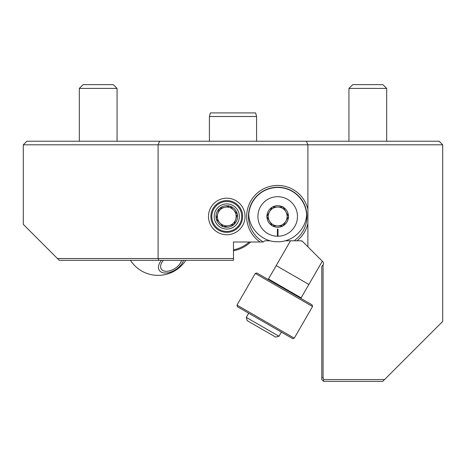 <?xml version="1.0" encoding="UTF-8"?>
<svg xmlns="http://www.w3.org/2000/svg" width="466" height="466" viewBox="0 0 466 466"><rect width="100%" height="100%" fill="white"/><g stroke="black" fill="none" stroke-linecap="round" stroke-linejoin="round"><path stroke-width="0.7" d="M270.315 240.794L265.509 240.794A2.394 2.394 0 0 0 263.436 241.994L262.236 241.994L262.399 241.388A29.236 29.236 0 0 1 254.978 198.062A29.236 29.236 0 0 1 298.898 196.337A29.236 29.236 0 0 1 294.902 240.112L295.118 240.794L300.908 240.794L302.603 241.499A2.394 2.394 0 0 0 300.908 240.794M294.902 240.112L295.118 240.794L285.075 240.794M302.603 241.499L322.915 261.81L323.59 263.139L323.346 264.612L321.79 266.319L321.79 379.557L322.711 380.472L323.334 380.472L323.847 379.557L323.066 377.757L321.79 377.757M233.478 258.531L57.452 258.531L59.246 260.325L233.478 260.325L233.478 241.994L262.236 241.994L262.399 241.388M242.646 216.469A15.879 15.879 0 0 1 226.767 232.348A15.879 15.879 0 0 1 210.894 216.469A15.879 15.879 0 0 1 226.767 200.59A15.879 15.879 0 0 1 242.646 216.469M208.494 216.469A18.273 18.273 0 0 0 235.907 232.295A18.273 18.273 0 0 0 235.907 200.642A18.273 18.273 0 0 0 208.494 216.469M158.854 260.325L158.108 258.531L158.108 144.81L307.892 144.81L307.892 209.304A31.036 31.036 0 0 0 260.191 190.844A31.036 31.036 0 0 0 260.04 241.994M57.452 258.531L23.3 224.379L23.3 144.81L26.894 141.215L159.593 141.215L158.108 144.81L23.3 144.81M323.334 380.472L323.59 381.351L382.784 381.351L384.584 379.557L323.847 379.557M384.584 379.557L442.7 321.441L442.7 144.81L307.892 144.81L306.407 141.215L159.593 141.215M296.97 240.794A31.036 31.036 0 0 0 307.892 223.639L307.892 209.304M307.892 223.639L307.892 246.788M323.066 377.757L323.066 265.032M323.59 381.351L322.711 380.472M442.7 144.81L439.106 141.215L306.407 141.215M181.571 260.325A11.796 6.926 -32.9 0 1 173.946 269.074A11.796 6.926 -32.9 0 1 163.263 270.699A11.796 6.926 -32.9 0 1 161.277 269.051A11.796 6.926 -32.9 0 1 163.374 260.325M161.428 260.325A14.155 8.312 147.1 0 0 165.424 273.029A14.155 8.312 147.1 0 0 183.517 260.325M322.309 261.205L308.882 284.47L276.192 265.597L290.51 240.794M246.293 317.381L247.172 320.655L275.709 337.128L278.983 336.254L246.293 317.381L248.693 313.228M300.85 298.374L301.153 297.856L268.463 278.983L276.216 265.608M312.552 306.512L312.109 304.875L256.906 273L255.269 273.437L312.552 306.512L294.273 338.165L236.99 305.09L255.269 273.437M236.99 305.09L237.433 306.727L292.636 338.601L294.273 338.165M277.998 236.239L277.398 236.239L277.998 236.239A19.77 19.77 0 0 0 294.768 206.496A19.77 19.77 0 0 0 260.622 206.496A19.77 19.77 0 0 0 277.398 236.239L277.398 229.051L277.998 229.051L277.998 236.239M248.757 214.61A28.997 28.997 0 0 1 277.695 187.472A28.997 28.997 0 0 1 306.634 214.61C306.092 229.15 292.648 242.145 277.695 241.755C262.742 242.145 249.298 229.15 248.757 214.61M283.142 207.032L283.258 207.23A10.782 10.782 0 0 1 288.477 216.276L288.477 216.667A10.782 10.782 0 0 1 283.258 225.713L282.92 225.905A10.782 10.782 0 0 1 272.47 225.905L272.138 225.713A10.782 10.782 0 0 1 266.913 216.667L266.913 216.276A10.782 10.782 0 0 1 272.138 207.23L272.47 207.032A10.782 10.782 0 0 1 282.92 207.032L283.142 207.032M283.258 207.23L288.477 216.276M272.47 207.032L282.92 207.032M288.477 216.667L283.258 225.713M266.913 216.276L272.138 207.23M282.92 225.905L272.47 225.905M272.138 225.713L269.523 221.187A9.437 9.437 0 0 0 285.868 221.187A9.437 9.437 0 0 0 277.695 207.032A9.437 9.437 0 0 0 269.523 221.187L266.913 216.667M285.868 211.75A9.437 9.437 0 0 0 269.523 211.75M219.835 222.83L223.406 226.715A10.782 10.782 0 0 1 216.271 218.944L219.835 222.83A9.407 9.407 0 0 0 228.812 225.655L233.961 224.507A10.782 10.782 0 0 1 223.663 226.796L228.812 225.655A9.407 9.407 0 0 0 235.744 219.294L237.322 214.261A10.782 10.782 0 0 1 234.159 224.321L235.744 219.294A9.407 9.407 0 0 1 219.835 222.83A9.407 9.407 0 0 1 217.797 213.649L216.212 218.682A10.782 10.782 0 0 1 219.375 208.617L217.797 213.649A9.407 9.407 0 0 1 224.729 207.288L219.579 208.436A10.782 10.782 0 0 1 229.878 206.141L224.729 207.288A9.407 9.407 0 0 1 233.699 210.108L230.134 206.222A10.782 10.782 0 0 1 237.264 213.999L233.699 210.108A9.407 9.407 0 0 1 235.744 219.294M233.478 250.813A34.991 34.991 0 0 0 250.702 241.994M249.281 241.994A34.03 34.03 0 0 1 233.478 249.834M224.035 204.19A12.582 12.582 0 0 1 238.773 220.243A12.582 12.582 0 0 1 217.5 224.979A12.582 12.582 0 0 1 224.035 204.19M223.517 201.848A14.976 14.976 0 0 0 212.147 219.725A14.976 14.976 0 0 0 230.023 231.089A14.976 14.976 0 0 0 241.388 213.218A14.976 14.976 0 0 0 223.517 201.848M209.415 116.506L256.585 116.506L255.624 112.912L210.376 112.912L209.415 116.506L209.415 141.215M117.065 88.418L113.29 84.649L83.094 84.649L79.325 88.418L117.065 88.418L117.065 141.215M79.325 141.215L79.325 88.418M386.675 88.418L382.906 84.649L352.71 84.649L348.935 88.418L386.675 88.418L386.675 141.215M348.935 141.215L348.935 88.418M130.439 260.325A32.952 32.952 0 0 0 185.771 260.325M278.983 336.254L281.382 332.101M268.166 279.501L268.463 278.983M301.123 297.838L308.853 284.452M256.585 141.215L256.585 116.506"/></g></svg>
